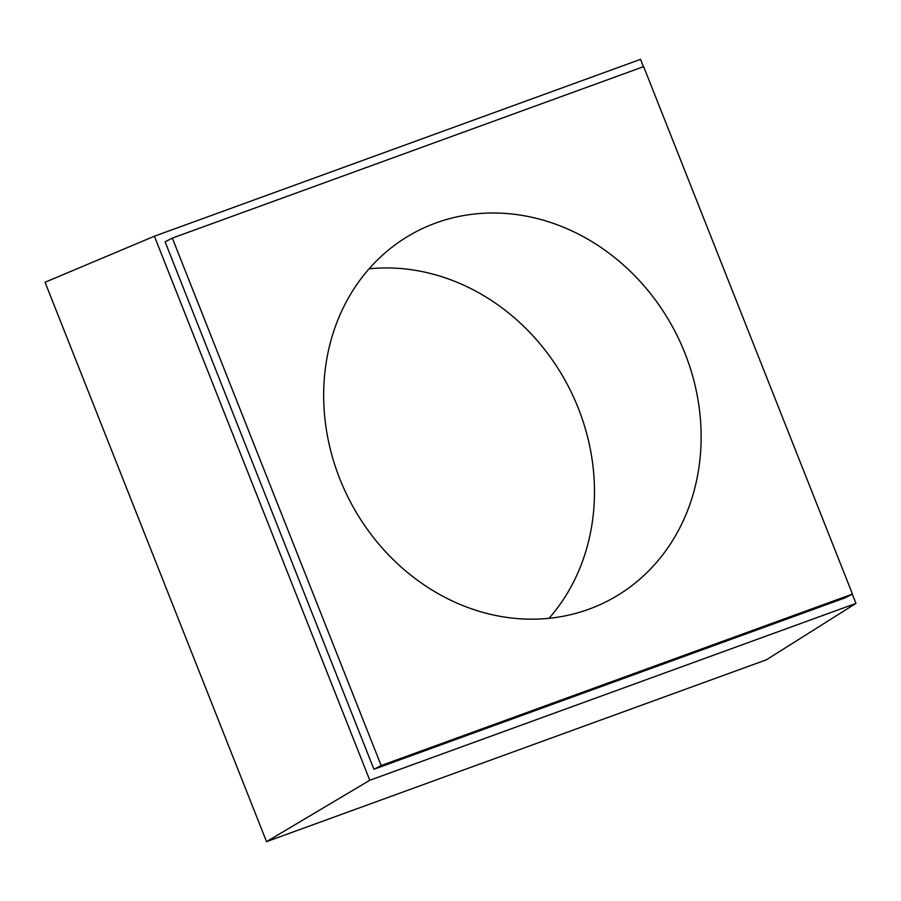 <?xml version="1.0" encoding="UTF-8"?>
<svg xmlns="http://www.w3.org/2000/svg" width="901" height="901" viewBox="0 0 901 901"><rect width="100%" height="100%" fill="white"/><g stroke="black" fill="none" stroke-linecap="round" stroke-linejoin="round"><path stroke-width="1.35" d="M643.449 66.697L640.543 59.353L154.386 236.22L45.05 282.25L266.538 841.647L766.402 659.791L855.95 603.4L852.29 594.164M154.386 236.22L369.793 780.277L266.538 841.647M369.793 780.277L855.95 603.4M172.328 238.101L165.097 241.828L373.926 769.263L845.239 597.802L852.47 594.074L643.641 66.629L172.328 238.101L381.157 765.546L373.926 769.263M549.047 618.3A208.007 183.308 62.8 0 0 578.307 408.232A208.007 183.308 62.8 0 0 369.083 268.813M381.157 765.546L852.47 594.074M684.974 353.305A208.007 183.308 62.8 0 0 417.174 231.163A208.007 183.308 62.8 0 0 349.419 500.01A208.007 183.308 62.8 0 0 607.623 601.012A208.007 183.308 62.8 0 0 684.974 353.305"/></g></svg>
